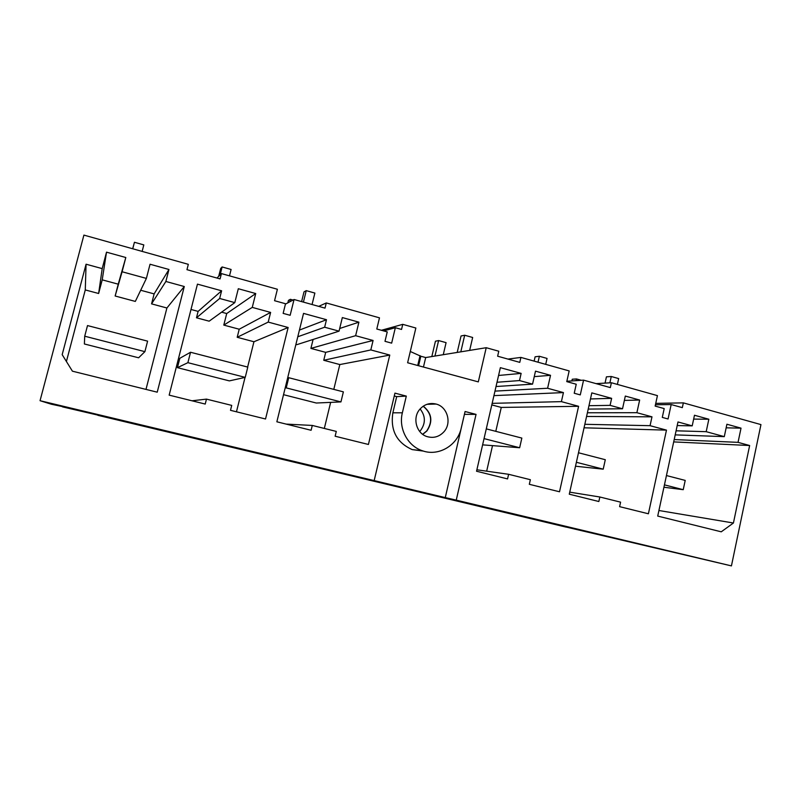 <?xml version="1.0" encoding="UTF-8"?>
<svg xmlns="http://www.w3.org/2000/svg" width="801" height="801" viewBox="0 0 801 801"><rect width="100%" height="100%" fill="white"/><g stroke="black" fill="none" stroke-linecap="round" stroke-linejoin="round"><path stroke-width="1.2" d="M566.227 527.078L731.433 565.896L760.95 424.6L683.353 402.873L655.739 403.374M410.292 351.489L420.835 356.235L425.691 357.556L486.217 347.704L478.307 381.887L407.619 362.763L415.859 328.02L402.753 324.345L401.541 329.441L395.344 327.719L391.659 343.138L384.991 341.316L387.243 331.904L376.8 329.011L379.484 317.837L326.287 302.948L325.016 308.125L294.057 299.504L290.152 315.294L283.143 313.371L285.526 303.739L274.553 300.705L277.396 289.261L221.426 273.592L220.075 278.908L186.953 269.677L188.325 264.33L83.905 235.104L40.05 400.7L445.276 497.601L464.42 414.327M221.426 273.592L216.981 278.037M326.287 302.948L318.698 306.372M402.753 324.345L381.386 330.282M683.353 402.873L682.322 407.639L671.178 404.545L668.064 418.983L662.287 417.401L664.199 408.59L655.148 406.087L657.431 395.624L611.393 382.738L610.322 387.594L583.569 380.145L580.274 394.903L574.227 393.241L576.239 384.24L566.768 381.616L569.171 370.923L520.91 357.416L519.779 362.372L497.631 356.205L498.783 351.218L486.217 347.704M520.91 357.416L507.934 359.078M611.393 382.738L596.104 383.629M402.362 412.795L392.86 412.815C390.237 430.347 396.685 442.613 412.195 449.601L422.237 450.703C407.609 445.947 398.367 428.415 402.362 412.795L406.307 396.105L394.943 393.131L374.177 480.53M422.237 450.703C438.487 456.77 457.631 445.446 461.256 427.964L465.081 411.514L476.044 414.387L464.57 414.357M731.433 565.896L456.24 500.134L476.044 414.387M733.426 523.013L749.646 445.526L738.041 442.352L741.025 428.155L726.908 424.24L724.294 436.635L706.192 431.679L708.845 419.233L694.477 415.248L692.204 425.862L677.986 421.957L657.721 516.084L721.24 531.814L733.426 523.013L658.923 510.507M599.849 497L598.848 501.516L569.281 494.197L591.819 392.88L611.634 398.347L610.092 405.366L622.527 408.77L625.321 396.064L639.649 400.039L636.885 412.695L651.984 416.83L650.062 425.681L666.472 430.127L648.399 513.781L619.604 506.653L620.585 502.157L599.849 497L569.731 492.154M508.615 474.292L507.564 478.918L476.545 471.238L500.365 367.669L521.141 373.396L519.509 380.565L532.555 384.14L535.499 371.153L550.527 375.319L547.604 388.255L563.433 392.59L561.401 401.631L578.592 406.297L559.519 491.774L529.321 484.305L530.362 479.709L508.615 474.292L476.875 469.786M252.265 307.394L270.618 312.42L268.215 322.092L288.14 327.499L265.531 418.993L230.498 410.322L231.729 405.396L206.468 399.118L205.226 404.064L169.161 395.133L197.457 284.135L221.607 290.793L219.664 298.473L234.803 302.618L238.308 288.72L255.729 293.546L252.265 307.394L223.799 325.096L226.713 313.541L221.627 312.16M312.29 425.441L311.108 430.277L276.856 421.797L303.539 313.391L326.478 319.719L324.645 327.219L339.043 331.153L342.337 317.576L358.908 322.172L355.634 335.699L373.086 340.475L370.813 349.927L389.767 355.063L368.42 444.465L335.128 436.225L336.29 431.419L312.29 425.441L286.167 424.099M420.094 408.971C412.074 417.471 416.18 433.511 427.153 436.625C433.621 438.417 439.208 436.815 443.894 431.839C452.024 423.118 447.479 406.778 436.134 404.064C429.937 402.583 424.59 404.225 420.094 408.971M102.198 268.615L106.513 252.165L125.807 257.511L122.092 271.759L146.383 278.408L150.047 264.24L168.951 269.486L165.867 281.471L184.28 286.528L157.226 392.18L72.42 371.183L62.178 354.663L86.067 264.21L102.198 268.615L98.633 293.496L85.276 289.932L66.413 361.491M62.598 406.628L51.404 404.235L40.05 400.7M62.538 406.888L97.942 415.128M566.217 527.138L97.892 415.329M456.24 500.134L445.276 497.601M716.985 562.462L402.923 487.879L716.985 562.462M319.699 467.544L57.522 404.905M319.589 467.984L57.402 405.366M344.68 473.972L377.421 481.791L344.68 473.972M671.178 404.545L655.438 404.785M724.294 436.635L675.203 434.873M706.192 431.679L676.084 430.808M741.025 428.155L726.157 427.824M738.041 442.352L674.192 439.559M749.646 445.526L673.691 441.902M692.204 425.862L677.205 425.561M708.845 419.233L693.656 419.093M583.569 380.145L566.848 381.256M532.555 384.14L496.019 386.523M519.509 380.565L497 382.257M550.527 375.319L534.257 376.64M547.604 388.255L494.968 391.118M563.433 392.59L493.937 395.624M561.401 401.631L492.154 403.354M491.794 404.916L501.276 407.429L495.789 431.339M578.592 406.297L501.276 407.429M492.515 445.626L486.668 471.178M521.141 373.396L498.572 375.459M622.527 408.77L588.214 409.081M610.092 405.366L588.965 405.696M639.649 400.039L624.369 400.41M636.885 412.695L587.393 412.775M651.984 416.83L586.572 416.46M650.062 425.681L584.83 424.3M666.472 430.127L584.049 427.804M611.634 398.347L590.467 398.958M418.583 365.727L420.835 356.235M425.691 357.556L423.449 367.048M406.307 396.105L396.695 396.625L394.262 395.984M392.86 412.815L396.695 396.625M412.195 449.601L423.489 451.103M422.748 434.362L426.893 430.978C433.121 421.516 431.919 413.246 423.268 406.167M86.067 264.21L85.276 289.932M106.513 252.165L102.218 279.849L98.633 293.496M125.807 257.511L118.238 284.175L102.218 279.849M118.238 284.175L115.144 296.01L122.092 271.759M146.383 278.408L135.329 301.416L115.144 296.01M168.951 269.486L154.132 293.897L140.686 290.252M154.132 293.897L151.559 303.869L165.867 281.471M184.28 286.528L166.908 307.995L151.559 303.869M166.908 307.995L145.992 389.396M84.716 336.21L84.385 343.979L138.613 357.787L144.901 351.649L147.604 341.146L87.509 325.576L84.716 336.21L144.901 351.649M294.057 299.504L285.436 304.13M234.803 302.618L209.161 321.181L196.485 317.787L219.664 298.473M255.729 293.546L226.713 313.541M270.618 312.42L239.219 329.221L223.799 325.096M239.219 329.221L237.196 337.291L253.947 341.747L247.629 367.058M268.215 322.092L237.196 337.291M288.14 327.499L253.947 341.747M245.046 377.421L236.465 411.804M206.468 399.118L192 400.79M190.998 309.466L198.107 311.389L196.485 317.787M221.607 290.793L198.107 311.389M190.538 352.26L179.835 358.277L177.442 367.669L229.356 380.886L245.236 377.371L247.799 367.098L190.538 352.26L187.885 362.673L245.236 377.371M395.344 327.719L383.659 330.913M339.043 331.153L296.871 344.65L295.909 344.4M324.645 327.219L297.792 336.76M358.908 322.172L339.684 328.5M313.101 339.464L310.908 348.405L355.634 335.699M373.086 340.475L325.687 352.36L310.908 348.405M325.687 352.36L323.754 360.28L339.814 364.555L333.797 389.376M370.813 349.927L323.754 360.28M389.767 355.063L339.814 364.555M330.643 402.382L324.325 428.445M326.478 319.719L299.434 330.082M283.534 394.683L316.305 403.023L340.946 401.912L343.369 391.859L288.73 377.702L286.227 387.884L340.946 401.912M484.044 438.608L519.649 447.739L482.613 444.855M519.649 447.739L521.841 438.087L486.287 428.875M457.201 352.43L461.046 335.979L464.68 335.239L460.805 351.839M431.829 356.555L435.444 341.216L438.608 340.565L434.963 356.045M469.656 350.397L472.66 337.481L464.68 335.239M443.263 354.703L446.087 342.648L438.608 340.565M576.38 462.287L603.213 469.166L575.508 466.212M603.213 469.166L605.296 459.714L578.492 452.765M534.127 361.111L535.108 356.795L539.373 356.265L538.022 362.202M545.711 364.355L547.053 358.427L539.373 356.265M664.44 484.865L683.233 489.681L663.929 487.238M683.233 489.681L685.215 480.41L666.452 475.554M605.045 383.108L606.427 376.84L611.273 376.5L609.871 382.828M571.874 380.916L572.254 379.233L576.48 378.943L576.099 380.635M617.381 384.41L618.662 378.583L611.273 376.5M581.336 380.295L576.48 378.943M132.666 248.761L134.448 242.272L132.746 248.781M142.137 251.404L143.82 244.906L134.448 242.272M177.442 367.669L187.885 362.673M218.693 276.325L220.696 268.425L222.117 266.953L220.095 274.933M229.497 275.854L231.109 269.476L222.117 266.953M285.176 388.014L286.227 387.884M287.669 377.892L288.73 377.702M301.607 301.607L304.02 291.844L306.242 290.633L303.409 302.107M287.839 302.838L288.45 300.365L290.373 299.314L289.752 301.817M312.06 304.52L314.873 293.066L306.242 290.633M293.036 300.055L290.373 299.314M422.648 434.292L426.693 430.968C432.9 421.566 431.729 413.326 423.168 406.237M419.694 431.459L420.445 430.658C425.762 423.318 425.651 416.079 420.114 408.941M417.711 365.496L420.044 355.634M427.023 404.305L436.134 404.064"/></g></svg>
